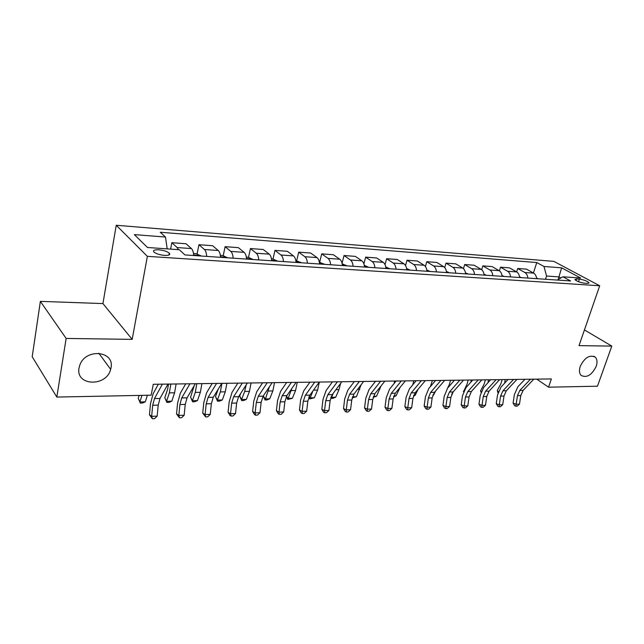 <?xml version="1.0" encoding="UTF-8"?>
<svg xmlns="http://www.w3.org/2000/svg" width="644" height="644" viewBox="0 0 644 644"><rect width="100%" height="100%" fill="white"/><g stroke="black" fill="none" stroke-linecap="round" stroke-linejoin="round"><path stroke-width="0.97" d="M110.977 367.909L110.647 369.326C106.59 387.02 75.396 386.167 79.035 368.014L79.775 365.253C85.491 347.905 114.986 350.851 110.977 367.909M596.207 366.331C591.739 375.17 586.708 378.181 581.113 375.38C579.262 373.335 578.972 370.332 580.236 366.38C584.615 357.613 589.606 354.522 595.209 357.106C597.205 359.175 597.535 362.242 596.207 366.331M164.566 255.394C168.994 255.531 170.571 254.774 169.283 253.132C167.078 251.402 163.56 250.291 158.738 249.8C154.254 249.639 152.668 250.403 153.972 252.078C156.21 253.808 159.744 254.911 164.566 255.394M40.371 301.368L66.139 338.438L132.189 339.372L102.927 303.574L40.371 301.368L32.2 356.744L56.825 397.066L151.155 395.175L153.264 384.275L551.353 378.938L548.551 387.189L597.463 386.207L611.8 346.102L584.438 329.929M102.927 303.574L116.242 225.255L553.856 261.375L599.701 285.775L147.363 256.344L116.242 225.255M579.415 279.118L576.541 278.916L574.875 279.585C576.774 281.307 579.978 282.507 584.47 283.191L587.36 283.384L588.986 282.732C587.095 281.017 583.907 279.81 579.415 279.118L578.537 281.726M560.924 277.934L559.04 276.904L546.555 276.026L543.979 266.471L536.766 262.543L160.267 232.243L165.484 237.04L167.182 248.874M543.979 266.471L561.616 267.84L580.655 278.023L562.904 276.775L557.293 280.051M165.484 237.04L134.338 234.617L147.484 247.489L179.282 249.727L184.933 254.927L570.576 280.953L562.904 276.775M66.139 338.438L56.825 397.066M132.189 339.372L147.363 256.344M599.701 285.775L579.012 345.643L611.8 346.102M536.75 379.131L548.551 387.189M558.171 279.544L561.616 267.84M545.508 279.263L546.555 276.026M536.766 262.543L533.409 273.008M536.645 278.659C536.347 276.026 535.341 274.183 533.635 273.128L526.478 269.136L517.72 268.484L516.641 271.921M178.42 249.671L177.124 247.546L171.843 242.699L170.62 249.123M171.843 242.699L186.044 243.754L191.429 248.576C192.717 249.848 193.466 252.158 193.667 255.515M206.692 256.393C206.483 253.068 205.718 250.766 204.414 249.502L198.932 244.712L197.08 253.953M198.932 244.712L212.657 245.734L218.236 250.5C219.572 251.756 220.345 254.026 220.554 257.326M233.144 258.18C232.927 254.903 232.138 252.649 230.785 251.402L225.11 246.668L223.227 255.676M225.11 246.668L238.385 247.658L244.148 252.359C245.525 253.599 246.33 255.837 246.547 259.081M258.719 259.902C258.494 256.682 257.681 254.461 256.288 253.229L250.444 248.552L248.52 257.35M250.444 248.552L263.291 249.51L269.216 254.155C270.633 255.378 271.462 257.584 271.696 260.78M283.473 261.577C283.231 258.405 282.402 256.215 280.961 255L274.964 250.379L273.008 258.977L271.478 258.872M274.964 250.379L287.401 251.313L293.479 255.901C294.936 257.109 295.781 259.282 296.023 262.422M307.421 263.195C307.18 260.071 306.319 257.914 304.853 256.714L298.703 252.15L296.715 260.611M298.703 252.15L310.754 253.052L316.977 257.584C318.466 258.775 319.327 260.917 319.577 264.008M330.622 264.756C330.372 261.689 329.495 259.556 327.989 258.373L321.71 253.865L319.682 262.189M321.71 253.865L333.391 254.742L339.742 259.218C341.256 260.393 342.141 262.511 342.399 265.553M353.097 266.27C352.84 263.251 351.946 261.158 350.417 259.983L344.009 255.531L342.061 263.275M344.009 255.531L355.343 256.376L361.807 260.804C363.353 261.963 364.254 264.048 364.512 267.043M374.889 267.743C374.623 264.764 373.713 262.704 372.16 261.544L365.639 257.141L363.892 263.871M365.639 257.141L376.635 257.962L383.204 262.333C384.774 263.485 385.692 265.537 385.957 268.492M396.028 269.168C395.754 266.238 394.828 264.201 393.251 263.058L386.625 258.711L385.04 264.652M386.625 258.711L397.292 259.5L403.965 263.823C405.559 264.966 406.493 266.986 406.767 269.892M416.531 270.552C416.257 267.663 415.316 265.658 413.714 264.523L407 260.224L405.535 265.553M407 260.224L417.36 260.997L424.122 265.272C425.732 266.399 426.682 268.387 426.956 271.261M436.439 271.897C436.157 269.047 435.207 267.067 433.581 265.956L426.787 261.697L425.418 266.536M426.787 261.697L436.849 262.454L443.692 266.68C445.326 267.783 446.284 269.756 446.566 272.581M455.775 273.201C455.493 270.399 454.527 268.443 452.885 267.341L446.002 263.13L444.722 267.574M446.002 263.13L455.783 263.863L462.706 268.041C464.356 269.136 465.322 271.084 465.612 273.869M474.564 274.473C474.274 271.704 473.3 269.772 471.641 268.685L464.686 264.523L463.471 268.637M464.686 264.523L474.201 265.239L481.181 269.369C482.847 270.456 483.829 272.372 484.119 275.117M492.821 275.704C492.531 272.976 491.541 271.068 489.867 269.989L482.855 265.883L481.696 269.723M482.855 265.883L492.105 266.568L499.148 270.657C500.831 271.728 501.821 273.62 502.119 276.332M510.579 276.904C510.281 274.207 509.291 272.332 507.601 271.261L500.525 267.196L499.406 270.818M500.525 267.196L509.525 267.872L516.625 271.913C518.323 272.967 519.322 274.835 519.619 277.508M527.847 278.063C527.549 275.415 526.551 273.555 524.844 272.501L517.72 268.484M533.812 379.171L523.129 390.377L520.779 395.569L519.475 404.15L516.158 404.263L515.892 406.171L514.661 405.712L513.091 403.128L514.379 394.555L517.881 386.754L524.924 379.292M530.471 379.219L519.805 390.449L517.454 395.658L516.158 404.263L513.091 403.128M519.475 404.15L517.212 406.123L515.892 406.171M536.565 278.015L537.917 278.747M502.119 379.598L500.903 383.76L497.281 390.473L498.327 391.721M504.638 383.164L505.202 379.558M497.973 392.888L497.281 390.473M516.947 379.397L506.337 390.747L504.002 396.012L502.706 404.706L499.301 404.818L499.068 406.75L497.844 406.292L496.25 403.667L497.538 394.981L501.016 387.076L508.019 379.517M513.526 379.445L502.924 390.819L500.589 396.1L499.301 404.818L496.25 403.667M502.706 404.706L500.428 406.702L499.068 406.75M499.631 379.63L489.094 391.133L486.767 396.463L485.479 405.277L481.986 405.39L481.784 407.354L480.577 406.879L478.959 404.223L480.239 395.416L483.692 387.414L490.639 379.751M496.105 379.678L485.584 391.206L483.266 396.551L481.986 405.39L478.959 404.223M485.479 405.277L483.185 407.298L481.784 407.354M481.825 379.871L471.368 391.52L469.065 396.929L467.786 405.865L464.195 405.986L464.034 407.966L462.835 407.483L461.201 404.794L462.464 395.867L465.894 387.752L472.785 379.992M478.21 379.92L467.769 391.6L465.467 397.026L464.195 405.986L461.201 404.794M467.786 405.865L465.475 407.918L464.034 407.966M519.523 276.775L521.125 277.612M485.375 379.823L484.167 384.033L480.569 390.836L481.205 391.608M488.072 382.592L488.434 379.783M480.979 392.252L480.569 390.836M502.014 275.495L503.882 276.453M468.188 380.049L466.981 384.323L463.632 391.488M471.006 381.997L471.215 380.008M463.551 391.681L463.414 391.214M483.998 274.175L486.148 275.254M450.526 380.29L449.335 384.613L447.516 388.211M451.645 394.458L452.619 392.623M453.44 381.377L453.537 380.25M463.519 380.113L453.159 391.93L450.872 397.404L449.601 406.469L445.906 406.589L445.785 408.594L444.601 408.111L442.943 405.382L444.207 396.334L447.604 388.107L454.431 380.234M459.8 380.161L449.456 392.011L447.178 397.501L445.906 406.589L442.943 405.382M449.601 406.469L447.266 408.546L445.785 408.594M465.475 272.815L467.922 274.022M432.39 380.532L430.385 386.593M432.937 394.909L433.662 394.893L435.642 390.932M433.662 394.893L432.824 395.199M444.69 380.371L434.426 392.341L432.164 397.895L430.908 407.08L427.101 407.209L427.028 409.246L425.861 408.755L424.171 405.986L425.426 396.809L428.791 388.469L435.553 380.491M440.866 380.419L430.619 392.429L428.365 398L427.101 407.209L424.171 405.986M430.908 407.08L428.55 409.19L427.028 409.246M425.322 380.628L415.163 392.776L412.925 398.403L411.677 407.716L407.765 407.853L407.733 409.914L406.581 409.407L404.867 406.606L406.106 397.3L409.439 388.839L416.121 380.749M421.377 380.676L411.242 392.856L409.012 398.507L407.765 407.853L404.867 406.606M411.677 407.716L409.302 409.858L407.733 409.914M405.374 380.894L395.344 393.21L393.13 398.926L391.89 408.377L387.857 408.505L387.881 410.598L386.738 410.091L385.007 407.241L386.239 397.807L389.523 389.226L396.124 381.015M401.309 380.95L391.311 393.299L389.097 399.03L387.857 408.505L385.007 407.241M391.89 408.377L389.491 410.542L387.881 410.598M384.83 381.168L374.929 393.669L372.747 399.465L371.516 409.053L367.37 409.19L367.45 411.307L366.323 410.792L364.56 407.902L365.776 398.322L369.028 389.62L375.533 381.296M380.644 381.224L370.775 393.758L368.601 399.57L367.37 409.19L364.56 407.902M371.516 409.053L369.101 411.25L367.45 411.307M363.659 381.449L353.91 394.136L351.761 400.013L350.537 409.745L346.271 409.882L346.4 412.031L345.297 411.508L343.51 408.578L344.709 398.853L347.905 390.031L354.321 381.578M359.344 381.514L349.628 394.225L347.486 400.125L346.271 409.882L343.51 408.578M350.537 409.745L348.106 411.975L346.4 412.031M446.413 271.414L449.174 272.758M413.754 380.781L412.78 384.798M413.681 395.376L415.139 395.336L418.125 389.226M415.139 395.336L413.48 395.955M426.787 269.965L429.886 271.454M394.595 381.039L394.184 383.43M393.878 395.851L396.108 395.794L400.045 387.438M396.108 395.794L393.581 396.736M406.581 268.459L410.019 270.118M374.889 381.304L374.776 382.27M373.488 396.342L376.531 396.269L373.174 397.324M376.531 396.269L380.998 386.006M385.748 266.914L389.564 268.733M352.485 396.849L356.398 396.752L352.179 397.839M356.398 396.752L361.163 384.693M364.287 265.304L368.489 267.308M365.132 267.083L364.496 266.793M331.072 396.768L331.459 397.356L335.677 397.251L332.9 398.322L331.217 398.362L330.75 397.662M331.217 398.362L333.222 393.307M335.677 397.251L338.994 389.684L340.612 383.397M341.835 381.747L332.248 394.611L330.131 400.584L328.931 410.461L324.528 410.606L324.721 412.78L323.634 412.249L321.815 409.27L323.006 399.409L326.154 390.449L332.449 381.868M337.392 381.803L327.836 394.708L325.727 400.697L324.528 410.606L321.815 409.27M328.931 410.461L326.476 412.724L324.721 412.78M342.157 263.734L346.77 265.843M343.308 265.61L342.375 265.239M309.112 396.487L309.997 397.871L314.344 397.767L309.82 398.894L308.83 397.139M309.82 398.894L312.928 390.94M314.344 397.767L317.605 390.087L319.327 382.061L309.925 395.11L307.84 401.172L306.657 411.194L302.117 411.347L302.366 413.561L301.303 413.013L299.46 409.995L300.627 399.972L303.718 390.876L309.901 382.174M314.747 382.109L305.369 395.207L303.3 401.284L302.117 411.347L299.46 409.995M306.657 411.194L304.177 413.496L302.366 413.561M319.352 262.164L324.359 264.338M320.793 264.096L319.553 263.67M286.532 396.189L287.892 398.403L292.368 398.298L287.779 399.441L286.371 396.479M287.779 399.441L291.772 388.606M292.368 398.298L295.572 390.497L297.262 382.343M296.111 382.359L286.894 395.617L284.849 401.776L283.682 411.959L279.005 412.112L279.319 414.358L278.28 413.802L276.405 410.727L277.556 400.56L280.591 391.327L286.644 382.488M291.378 382.423L282.201 395.722L280.164 401.896L279.005 412.112L276.405 410.727M283.682 411.959L281.195 414.293L279.319 414.358M295.797 260.546L301.247 262.776M297.56 262.527L295.999 262.084M263.299 395.891L265.111 398.95L269.723 398.837L266.914 399.956L265.07 399.996L263.259 395.955M265.07 399.996L269.433 386.73M269.723 398.837L272.863 390.932L274.521 382.649M272.138 382.681L263.13 396.149L261.134 402.395L259.983 412.74L255.153 412.901L255.539 415.179L254.525 414.607L252.625 411.492L253.76 401.164L256.714 391.785L262.631 382.81M267.252 382.745L258.284 396.253L256.296 402.524L255.153 412.901L252.625 411.492M259.983 412.74L257.471 415.106L255.539 415.179M273.008 258.977L277.379 261.166M273.579 260.909L271.671 260.506M240.687 393.436L239.689 396.1L241.621 399.513L244.672 391.463L246.145 384.935M241.661 400.584L241.621 399.513L246.378 399.401L243.561 400.536L241.661 400.584L239.689 396.1M246.378 399.401L249.445 391.375L251.071 382.963M247.385 383.011L238.594 396.696L236.646 403.039L235.527 413.553L230.536 413.714L230.995 416.024L230.013 415.452L228.073 412.281L229.184 401.784L232.073 392.26L237.837 383.14M242.329 383.083L233.595 396.809L231.655 403.168L230.536 413.714L228.073 412.281M235.527 413.553L232.991 415.96L230.995 416.024M246.338 257.141L248.359 257.286L252.738 259.5M248.801 259.234L246.612 259.089M218.187 389.234L215.515 396.624L217.39 400.101L220.361 391.922L221.947 383.349M217.519 401.18L217.39 400.101L222.301 399.98L219.475 401.132L217.519 401.18L215.515 396.624M222.301 399.98L225.287 391.826L226.873 383.285M221.794 383.357L213.261 397.259L211.361 403.708L210.258 414.382L205.106 414.559L205.645 416.901L202.723 413.094L203.81 402.428L206.619 392.743L212.214 383.486M216.577 383.422L208.093 397.372L206.201 403.844L205.106 414.559L202.723 413.094M210.258 414.382L207.706 416.829L205.645 416.901M220.353 255.362L222.896 255.531L227.268 257.777M223.202 257.503L220.932 257.35M194.214 385.635L190.568 397.171L192.387 400.705L195.277 392.397L196.814 383.687M192.596 401.8L192.387 400.705L197.45 400.584L194.625 401.743L192.596 401.8L190.568 397.171M197.45 400.584L200.356 392.301L201.902 383.623M195.341 383.711L187.074 397.839L185.231 404.392L184.16 415.251L178.831 415.428L179.459 417.811L176.528 413.939L177.591 403.096L180.312 393.251L185.722 383.84M189.94 383.784L181.729 397.96L179.901 404.537L178.831 415.428L176.528 413.939M184.16 415.251L181.584 417.739L179.459 417.811M193.474 253.511L196.565 253.72L200.928 256.006M196.726 255.716L194.383 255.563M168.543 384.066L167.593 389.306L164.816 397.734L166.563 401.325L169.364 392.888L170.853 384.041M166.877 402.436L166.563 401.325L171.795 401.196L168.961 402.379L166.877 402.436L164.816 397.734M171.795 401.196L174.613 392.784L176.11 383.969M167.971 384.074L159.994 398.443L158.215 405.1L157.168 416.145L151.662 416.322L152.378 418.745L149.456 414.808L150.487 403.78L153.111 393.774L158.327 384.202M162.385 384.154L154.463 398.564L152.7 405.245L151.662 416.322L149.456 414.808M157.168 416.145L154.576 418.672L152.378 418.745M169.726 254.396L169.163 253.76M139.12 395.416L138.219 398.314L139.893 401.969L141.97 395.36M140.303 403.096L139.893 401.969L145.294 401.84L142.461 403.039L140.303 403.096L138.219 398.314M145.294 401.84L147.387 395.247M524.844 272.501L533.635 273.128M507.601 271.261L516.625 271.913M489.867 269.989L499.148 270.657M471.641 268.685L481.181 269.369M452.885 267.341L462.706 268.041M433.581 265.956L443.692 266.68M413.714 264.523L424.122 265.272M393.251 263.058L403.965 263.823M372.16 261.544L383.204 262.333M350.417 259.983L361.807 260.804M327.989 258.373L339.742 259.218M304.853 256.714L316.977 257.584M280.961 255L293.479 255.901M256.288 253.229L269.216 254.155M230.785 251.402L244.148 252.359M204.414 249.502L218.236 250.5M177.124 247.546L191.429 248.576M575.994 280.534L576.541 278.916M523.129 390.377L519.805 390.449M520.779 395.569L517.454 395.658M537.265 278.28L536.597 278.24M506.337 390.747L502.924 390.819M504.002 396.012L500.589 396.1M489.094 391.133L485.584 391.206M486.767 396.463L483.266 396.551M471.368 391.52L467.769 391.6M469.065 396.929L465.467 397.026M520.481 277.145L519.571 277.081M503.238 275.978L502.07 275.898M485.512 274.771L484.079 274.674M453.159 391.93L449.456 392.011M450.872 397.404L447.178 397.501M467.294 273.539L465.564 273.418M434.426 392.341L430.619 392.429M432.164 397.895L428.365 398M415.163 392.776L411.242 392.856M412.925 398.403L409.012 398.507M395.344 393.21L391.311 393.299M393.13 398.926L389.097 399.03M374.929 393.669L370.775 393.758M372.747 399.465L368.601 399.57M353.91 394.136L349.628 394.225M351.761 400.013L347.486 400.125M448.546 272.267L446.517 272.13M429.258 270.955L426.916 270.802M399.143 388.541L399.57 388.533M409.407 269.611L406.726 269.425M378.68 388.928L379.952 388.904M388.96 268.226L385.917 268.017M357.605 389.33L359.771 389.29M367.893 266.793L364.472 266.56M335.878 389.741L338.994 389.684M332.248 394.611L327.836 394.708M330.131 400.584L325.727 400.697M346.174 265.32L342.358 265.062M313.483 390.159L317.605 390.087M309.925 395.11L305.369 395.207M307.84 401.172L303.3 401.284M323.779 263.807L319.537 263.517M291.088 390.586L295.572 390.497M286.894 395.617L282.201 395.722M284.849 401.776L280.164 401.896M300.676 262.237L295.982 261.915M268.234 391.021L272.863 390.932M263.13 396.149L258.284 396.253M261.134 402.395L256.296 402.524M276.823 260.619L271.655 260.265M244.672 391.463L249.445 391.375M238.594 396.696L233.595 396.809M236.646 403.039L231.655 403.168M252.182 258.944L246.515 258.566M220.361 391.922L225.287 391.826M213.261 397.259L208.093 397.372M211.361 403.708L206.201 403.844M226.728 257.222L220.522 256.803M195.277 392.397L200.356 392.301M187.074 397.839L181.729 397.96M185.231 404.392L179.901 404.537M200.405 255.435L193.635 254.976M169.364 392.888L174.613 392.784M159.994 398.443L154.463 398.564M158.215 405.1L152.7 405.245M110.647 369.326L98.79 353.21M168.929 255.008L169.283 253.132M588.809 283.247L588.986 282.732M595.209 357.106L593.784 356.237"/></g></svg>

